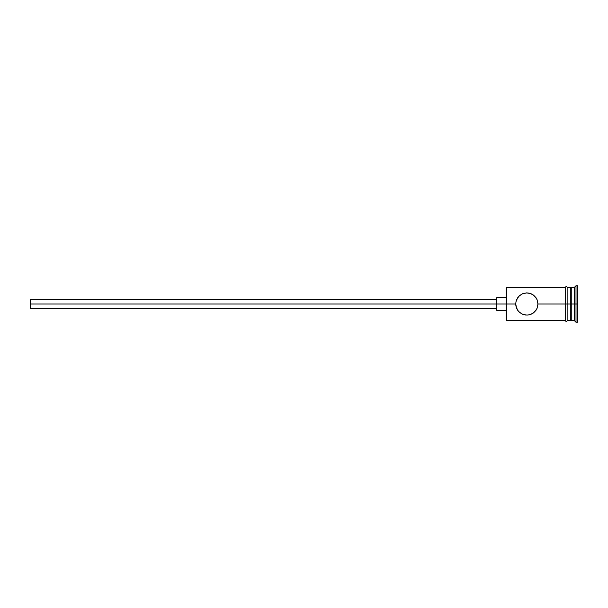 <?xml version="1.0" encoding="UTF-8"?>
<svg xmlns="http://www.w3.org/2000/svg" width="608" height="608" viewBox="0 0 608 608"><rect width="100%" height="100%" fill="white"/><g stroke="black" fill="none" stroke-linecap="round" stroke-linejoin="round"><path stroke-width="0.91" d="M506.859 304L506.228 304L506.228 320.021L506.228 304L30.4 304L30.4 308.758L30.4 304L496.713 304L496.713 310.346L496.713 304L506.228 304L506.228 287.979L506.859 320.652L506.859 304L515.744 304L515.972 301.766L517.659 297.768L519.794 295.427L522.508 293.778L526.84 292.896L529.066 293.124L533.041 294.789L536.02 297.753L537.062 299.653L537.951 304L537.062 308.347L536.02 310.247L533.041 313.211L529.066 314.876L526.832 315.104L522.508 314.222L519.012 311.874L517.666 310.24L515.972 306.227L515.744 304L506.859 304L506.859 287.348L506.859 304M516.101 301.196L516.245 300.709L516.101 301.196M570.304 287.348L570.304 320.652L570.304 304L571.254 304L571.254 287.348L571.254 304L574.431 304L574.431 320.652L574.431 304L576.012 304L576.012 285.76L576.012 304L577.6 304L577.6 285.76L577.6 322.24L577.6 304L576.012 304L576.012 322.24L576.012 304L571.254 304L571.254 320.652L571.254 304L537.951 304L565.546 304L565.546 320.811C566.071 321.837 566.603 321.837 567.135 320.811L567.135 287.189C566.603 286.163 566.078 286.163 565.546 287.189L565.546 304L570.304 304L570.304 287.348L567.135 287.348M519.034 296.111L522.508 293.778L526.84 292.896L531.164 293.77L534.668 296.119L537.062 299.653L537.951 304L537.062 308.347L534.706 311.843M534.675 311.874L531.156 314.23L527.774 315.066M525.426 315.012L525.836 315.058M526.832 315.104L522.508 314.222L519.794 312.58L517.697 310.285M518.609 311.448L519.004 311.866M517.666 310.24L516.633 308.347M574.431 304L574.431 287.348L574.431 304M567.135 320.811L567.135 287.189M565.546 287.189L565.546 320.811M516.625 308.347L515.744 304L515.972 301.766L516.633 299.653L519.012 296.134M517.613 297.836L517.324 298.285M519.506 295.67L519.11 296.035M524.271 293.2L523.769 293.33M526.832 292.896L525.897 292.934M528.246 292.988L527.835 292.942M531.156 293.77L530.541 293.527M530.503 293.52L529.956 293.345M515.85 305.512L515.744 304M496.713 297.654L496.713 304L496.713 297.654L506.228 297.654M30.4 299.242L30.4 304L30.4 299.242L496.713 299.242M516.245 307.298L516.101 306.804L516.245 307.298M565.546 320.652L506.859 320.652L506.228 320.021M496.713 308.758L30.4 308.758M506.228 310.346L496.713 310.346M577.6 322.24L576.012 322.24L574.431 320.652L571.254 320.652L570.304 319.702M570.304 320.652L567.135 320.652M577.6 285.76L576.012 285.76L574.431 287.348L571.254 287.348L570.304 288.298M565.546 287.348L506.859 287.348L506.228 287.979"/></g></svg>
